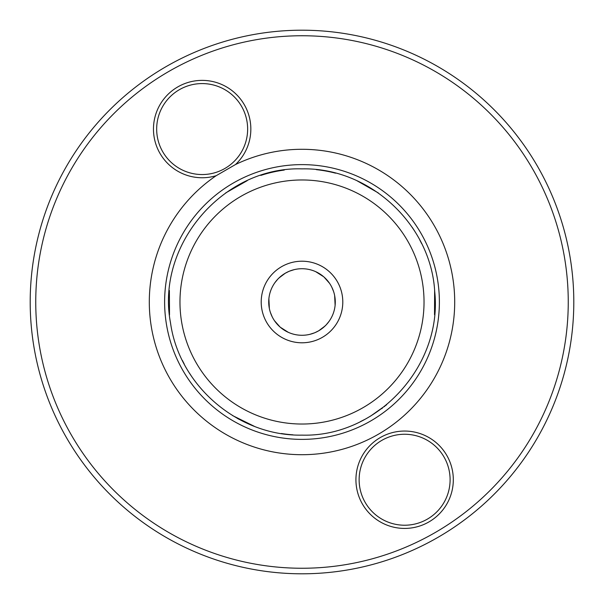 <?xml version="1.0" encoding="UTF-8"?>
<svg xmlns="http://www.w3.org/2000/svg" width="604" height="604" viewBox="0 0 604 604"><rect width="100%" height="100%" fill="white"/><g stroke="black" fill="none" stroke-linecap="round" stroke-linejoin="round"><path stroke-width="0.91" d="M302 573.8A271.8 271.8 0 0 1 30.2 302A271.8 271.8 0 0 1 302 30.2A271.8 271.8 0 0 1 573.8 302A271.8 271.8 0 0 1 302 573.8M30.411 291.256L30.389 291.8L30.411 291.256M30.381 291.974L30.336 293.37L30.381 291.974M30.268 308.236L30.283 308.652L30.268 308.236M30.336 310.63L30.381 312.026L30.336 310.63M30.389 312.2L30.411 312.744L30.389 312.2M302 35.749A266.251 266.251 0 0 1 568.251 302A266.251 266.251 0 0 1 302 568.251A266.251 266.251 0 0 1 35.749 302A266.251 266.251 0 0 1 302 35.749M250.841 129.067A48.69 48.69 0 0 1 235.515 164.522L216.187 175.689A48.69 48.69 0 0 1 153.469 129.067A48.69 48.69 0 0 1 202.159 80.377A48.69 48.69 0 0 1 250.841 129.067M216.187 175.689A152.706 152.706 0 0 0 302 454.706A152.706 152.706 0 0 0 454.706 302A152.706 152.706 0 0 0 235.515 164.522M453.31 479.742A48.69 48.69 0 0 1 404.62 528.424A48.69 48.69 0 0 1 355.93 479.742A48.69 48.69 0 0 1 404.62 431.052A48.69 48.69 0 0 1 453.31 479.742M247.64 129.067A45.481 45.481 0 0 1 202.159 174.548A45.481 45.481 0 0 1 156.67 129.067A45.481 45.481 0 0 1 202.159 83.579A45.481 45.481 0 0 1 247.64 129.067M169.505 314.978L169.377 290.456M232.517 415.552L254.239 426.265M237.168 418.27L239.29 419.433M247.187 180.679L225.692 192.918M357.145 180.83L378.308 192.918M381.637 408.681L382.438 408.077M384.204 406.711L384.642 406.371M386.636 404.756L370.531 416.133M434.525 314.676L434.623 290.456M434.925 309.301L435.039 306.885M316.337 169.648A133.129 133.129 0 0 1 335.567 173.174M412.396 227.595L414.774 231.264M419.856 240.098L421.63 243.593M360.407 421.63L364.461 419.561M316.269 271.936L316.67 272.125M320.55 274.367L323.631 276.707M323.963 276.994L329.512 283.276M331.792 287.164L333.529 291.347M334.646 295.537L335.114 305.299M335.175 304.673L335.205 304.212M335.19 299.554L334.669 295.658M333.567 291.46L331.83 287.24M329.558 283.344L326.794 279.795M323.691 276.76L315.703 271.672M331.694 317.032L330.969 318.383M329.082 321.343L326.311 324.733M325.065 325.994L318.776 330.743M314.352 332.902L309.792 334.359L314.322 332.917M308.327 334.676L309.014 334.533M315.228 332.54L318.738 330.766M322.77 328.01L325.941 325.118M326.281 324.763L329.059 321.381M272.306 286.968L273.031 285.617M274.918 282.657L277.689 279.267M278.935 278.006L285.224 273.257M289.648 271.098L294.208 269.641L289.678 271.083M295.673 269.324L294.986 269.467M288.772 271.46L285.262 273.234M281.23 275.99L278.059 278.882M277.719 279.237L274.941 282.619M268.825 299.327L268.795 299.788M268.81 304.446L269.331 308.342M270.433 312.54L272.17 316.76M274.442 320.656L277.206 324.205M274.488 320.724L280.037 327.006M280.309 327.24L288.297 332.328M287.731 332.064L287.33 331.875M283.45 329.633L280.369 327.293M272.208 316.836L270.471 312.653M269.354 308.463L268.886 298.701M182.37 360.407L184.296 364.189M189.49 373.159L191.604 376.405M292.94 434.82A133.129 133.129 0 0 1 281.321 433.513M260.83 175.402A133.129 133.129 0 0 1 284.28 170.056M302 342.793A40.793 40.793 0 0 0 342.793 302A40.793 40.793 0 0 0 302 261.207A40.793 40.793 0 0 0 261.207 302A40.793 40.793 0 0 0 302 342.793M302 335.28A33.28 33.28 0 0 0 335.28 302A33.28 33.28 0 0 0 302 268.72A33.28 33.28 0 0 0 268.72 302A33.28 33.28 0 0 0 302 335.28A33.28 33.28 0 0 0 335.28 302A33.28 33.28 0 0 0 302 268.72A33.28 33.28 0 0 0 268.72 302A33.28 33.28 0 0 0 302 335.28M450.101 479.742A45.481 45.481 0 0 1 404.62 525.223A45.481 45.481 0 0 1 359.131 479.742A45.481 45.481 0 0 1 404.62 434.253A45.481 45.481 0 0 1 450.101 479.742M302 164.62A137.38 137.38 0 0 0 164.62 302A137.38 137.38 0 0 0 302 439.38A137.38 137.38 0 0 0 439.38 302A137.38 137.38 0 0 0 302 164.62M302 424.031A122.031 122.031 0 0 1 179.969 302A122.031 122.031 0 0 1 302 179.969A122.031 122.031 0 0 1 424.031 302A122.031 122.031 0 0 1 302 424.031M302 435.129C238.406 436.398 179.207 385.843 170.509 322.823C155.673 245.284 223.05 166.357 302 168.871C369.346 167.338 430.969 224.311 434.714 291.558C442.755 366.152 376.994 437.288 302 435.129"/></g></svg>
